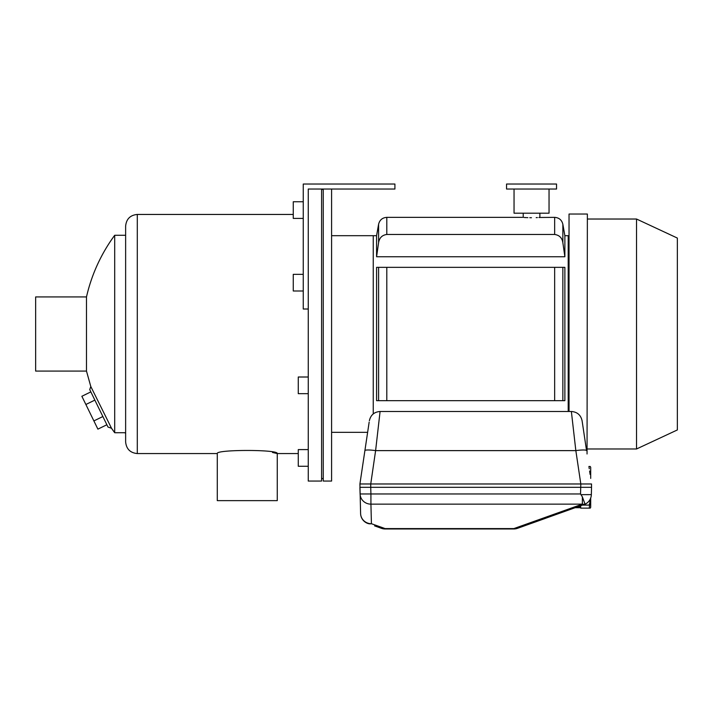 <?xml version="1.0" encoding="UTF-8"?>
<svg xmlns="http://www.w3.org/2000/svg" width="713" height="713" viewBox="0 0 713 713"><rect width="100%" height="100%" fill="white"/><g stroke="black" fill="none" stroke-linecap="round" stroke-linejoin="round"><path stroke-width="1.07" d="M323.256 478.557L321.59 478.557M339.923 189.034L331.59 189.034L331.59 481.061L323.256 481.061L323.256 189.034L321.59 189.034L321.59 481.061L308.257 481.061L308.257 189.034L394.913 189.034L394.913 184.034L303.257 184.034L303.257 309.014L308.257 309.014L308.257 189.034M373.247 413.914L373.247 235.691L373.247 413.914M367.632 432.319L331.59 432.319M92.048 389.031L90.801 386.517L89.731 389.601L107.993 427.042L111.522 428.263A166.628 166.628 0 0 0 114.704 432.738L114.704 235.272A166.628 166.628 0 0 0 86.487 296.929L35.65 296.929L35.65 371.081L86.487 371.081L86.487 296.929M124.57 432.72L114.704 432.738L111.522 428.263L90.801 386.517L86.487 371.081M125.631 432.408C124.16 432.844 124.16 432.844 125.631 432.408C124.16 432.844 124.16 432.844 125.631 432.408L125.452 432.461M298.266 453.566L277.268 453.566C279.104 449.422 215.406 449.431 217.278 453.566L137.297 453.566C130.212 452.871 126.326 448.985 125.631 441.9L125.631 226.11C126.326 219.025 130.212 215.139 137.297 214.444L137.297 453.566M217.278 453.566L217.278 500.633L277.268 500.633L277.268 453.566L272.509 452.461M106.879 424.752L97.895 429.137L93.884 420.92L85.872 404.494L94.856 400.109M93.884 420.92L102.868 416.535M85.872 404.494L81.861 396.276L90.854 391.892M308.257 377.008L298.266 377.008L298.266 393.665L308.257 393.665M308.257 449.6L298.266 449.6L298.266 466.266L308.257 466.266M568.208 411.49L568.208 235.691L564.874 235.691L564.874 256.76L376.58 256.76L378.594 242.643C379.387 237.839 382.115 235.121 386.803 234.47L554.928 234.479M564.874 235.691L562.851 224.247C561.782 219.969 559.045 217.679 554.652 217.358L538.912 217.492M537.37 217.581L536.203 217.625M531.47 217.723L529.804 217.706M527.861 217.661L527.246 217.643M526.515 217.617L524.135 217.483M379.842 411.49L564.874 411.49M378.594 267.348L564.874 267.348L564.874 400.661L554.652 400.661L562.851 400.661L562.851 267.348L554.652 267.348L554.652 400.661L378.594 400.661L386.803 400.661L386.803 267.348L376.58 267.348L376.58 400.661L378.594 400.661L378.594 267.348M376.58 256.76L376.58 235.691L378.594 224.247C379.673 219.969 382.409 217.679 386.803 217.358L522.379 217.358M378.968 240.976L379.396 239.818M379.494 239.595L379.735 239.096M564.874 256.76L562.851 242.643C562.085 237.857 559.349 235.138 554.652 234.47L554.652 217.358M636.522 219.025L677.35 238.062L677.35 429.948L636.522 448.985L636.522 219.025L587.369 219.025M587.049 453.976L587.369 214.034L569.036 214.034L569.036 411.49M589.259 468.744L588.92 466.48M589.259 466.48L590.221 466.48L590.703 467.309L590.703 478.396M590.106 474.439L589.598 471.008M589.669 503.262L589.259 505.08L582.673 505.08M590.703 498.03L590.703 507.3L590.221 508.137L589.259 508.137L590.177 499.243M589.259 508.137L580.703 508.137L580.703 505.784M571.371 411.49C577.209 411.927 580.774 415.002 582.084 420.715L586.549 450.625A10.829 1.586 171.5 0 0 575.837 450.625L571.371 411.49L380.082 411.49L375.608 450.625L370.742 483.975L359.913 483.975L360.6 513.529A10.829 10.463 178.5 0 0 371.428 523.716A10.829 8.467 109.6 0 1 367.792 523.449A10.829 10.829 0 0 1 360.6 513.529M374.583 525.873L381.482 528.333A10.829 10.829 0 0 0 385.118 528.966L385.118 528.591A10.829 8.467 109.6 0 1 381.482 528.333A10.829 10.829 0 0 0 385.118 528.966L513.841 528.966A10.829 10.829 0 0 0 517.486 528.333A10.829 8.467 -109.6 0 1 513.841 528.591L513.841 528.966A10.829 10.829 0 0 0 517.486 528.333L585.052 504.153A10.829 8.467 -109.6 0 1 582.369 504.144L582.369 496.89L580.534 493.966L580.819 483.975L370.742 483.975L370.742 487.309L591.532 487.309L591.532 483.975L580.819 483.975L575.837 450.625L375.608 450.625A10.829 1.586 -171.5 0 0 364.896 450.625L359.913 483.975M369.156 422.132L362.052 469.662M580.534 493.966L370.92 493.966L370.742 487.309L359.913 487.309L360.092 493.966A10.829 10.463 -1.5 0 0 370.92 504.144L370.92 493.966L360.092 493.966M591.344 494.635L591.532 487.309L591.344 494.635A10.829 10.829 0 0 1 584.152 504.546A10.829 10.829 0 0 0 591.344 494.635A10.829 10.829 0 0 1 584.954 504.234A10.829 10.829 0 0 0 591.344 494.635L581.193 494.653M582.369 496.89L585.052 504.153M531.256 523.422L545.463 518.351M549.046 189.034L549.046 213.196L514.046 213.196L514.046 189.034M556.541 189.034L506.551 189.034L506.551 184.034L556.541 184.034L556.541 189.034M303.257 274.345L293.266 274.345L293.266 291.002L303.257 291.002M303.257 201.743L293.266 201.743L293.266 218.41L303.257 218.41M386.803 234.47L386.803 217.358M378.594 242.643L378.594 224.247M562.851 224.247L562.851 242.643M513.841 528.591L385.118 528.591L371.428 523.716L370.92 504.144L582.369 504.144L513.841 528.591M323.256 189.453L321.59 189.453M376.58 235.691L331.59 235.691M125.631 235.272L114.704 235.272M293.266 214.444L137.297 214.444M124.525 432.738L125.631 433.112M568.208 239.024L569.036 239.024M587.369 448.985L636.522 448.985M580.703 507.718L575.275 507.718M580.703 506.595L578.421 506.595M380.082 411.49C374.245 411.927 370.671 415.002 369.37 420.715M523.217 213.196L523.217 217.358M539.875 213.196L539.875 217.358"/></g></svg>
